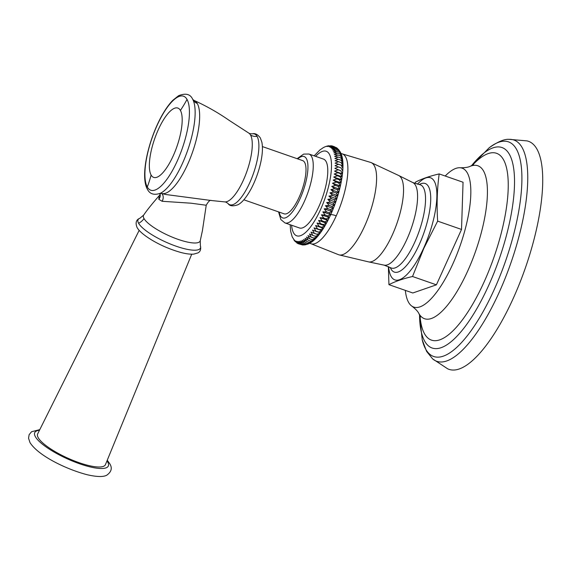 <?xml version="1.0" encoding="UTF-8"?>
<svg xmlns="http://www.w3.org/2000/svg" width="571" height="571" viewBox="0 0 571 571"><rect width="100%" height="100%" fill="white"/><g stroke="black" fill="none" stroke-linecap="round" stroke-linejoin="round"><path stroke-width="0.86" d="M447.55 368.738A120.745 38.778 -70.8 0 0 518.646 285.785A120.745 38.778 -70.8 0 0 536.911 149.06A120.745 38.778 109.2 0 0 526.983 140.887L509.139 139.338A117.162 37.629 109.2 0 1 522.108 147.546A117.162 37.629 -70.8 0 1 502.473 284.822A117.162 37.629 -70.8 0 1 432.611 358.859L447.55 368.738M405.339 290.382A73.552 23.618 109.2 0 0 408.572 302.337A73.552 23.618 -70.8 0 0 411.848 306.113A73.552 23.618 -70.8 0 0 455.494 257.814A73.552 23.618 -70.8 0 0 467.292 172.885A73.552 23.618 109.2 0 0 460.083 167.746C464.73 167.824 468.106 167.346 470.197 166.311A80.989 26.009 109.2 0 1 483.53 170.972A80.989 26.009 -70.8 0 1 467.599 271.239A80.989 26.009 -70.8 0 1 418.878 313.522A80.989 26.009 -70.8 0 0 418.878 313.522L420.442 316.984M445.209 176.018A73.552 23.618 109.2 0 1 460.083 167.746M388.373 266.6L388.937 284.665L412.812 292.987L436.401 284.829L461.525 229.449L463.052 182.242L439.178 173.919C429.77 176.104 421.912 178.823 415.588 182.078L414.917 183.419M461.525 229.449L437.65 221.127C436.615 204.853 437.122 189.115 439.178 173.919M436.401 284.829L412.526 276.507L423.818 248.371L437.65 221.127M388.937 284.665C395.26 281.41 403.126 278.684 412.526 276.507M329.324 145.762L326.983 146.49L331.894 145.848L329.196 146.783L332.964 146.226L330.188 147.261L333.949 146.833L331.101 147.953L334.856 147.668L331.929 148.86L335.662 148.717L332.665 149.98L336.376 149.987L333.307 151.308L336.997 151.458L333.857 152.828L337.511 153.135L334.306 154.548L337.925 155.012L334.656 156.447L338.232 157.068L334.899 158.517L338.439 159.309L335.041 160.758L338.532 161.707L335.084 163.149L338.517 164.262L335.02 165.69L338.396 166.96L334.849 168.359L338.168 169.787L334.577 171.143L337.832 172.735L334.199 174.041L337.39 175.782L333.728 177.031L336.847 178.923L333.15 180.093L336.205 182.135L332.486 183.227L335.462 185.411L331.722 186.41L334.627 188.723L330.873 189.629L333.707 192.07L329.938 192.862L332.7 195.425L328.925 196.103L331.608 198.779L327.84 199.336L330.438 202.12L326.676 202.548L329.203 205.424L325.456 205.71L327.904 208.679L324.171 208.822L326.548 211.87L329.146 212.776L330.759 214.632L327.733 215.888L325.135 214.981L321.444 214.824L323.678 217.994L320.017 217.687L322.18 220.906L318.561 220.442L320.652 223.696L317.076 223.068L319.103 226.352L315.563 225.559L317.533 228.857L314.043 227.908L315.956 231.205L312.515 230.092L314.371 233.382L310.995 232.111L312.794 235.388L309.475 233.953L311.231 237.193L307.969 235.609L309.682 238.806L306.491 237.065L308.162 240.22L305.042 238.321L306.677 241.419L309.275 242.325L311.552 242.14L307.833 243.303L305.228 242.397L302.252 240.22L303.829 243.153L300.924 240.841L302.487 243.689L299.654 241.248L301.202 243.995L298.447 241.433L299.982 244.074L297.305 241.397L298.84 243.924L296.235 241.14L297.769 243.546L294.329 239.97L295.671 241.961M311.495 242.168A50.062 16.081 -70.8 0 0 312.837 241.169L312.915 241.112A50.062 16.081 -70.8 0 0 314.293 239.913L314.371 239.841A50.062 16.081 -70.8 0 0 315.77 238.457L315.856 238.378A50.062 16.081 -70.8 0 0 317.276 236.808L317.362 236.715A50.062 16.081 -70.8 0 0 318.796 234.966L318.882 234.867A50.062 16.081 -70.8 0 0 320.324 232.947L320.41 232.84A50.062 16.081 -70.8 0 0 321.858 230.763L321.937 230.641A50.062 16.081 -70.8 0 0 323.379 228.421L323.457 228.293A50.062 16.081 -70.8 0 0 324.892 225.923L324.97 225.788A50.062 16.081 -70.8 0 0 326.384 223.297L326.462 223.154A50.062 16.081 -70.8 0 0 327.847 220.542L327.918 220.392A50.062 16.081 -70.8 0 0 329.274 217.679L329.346 217.522A50.062 16.081 -70.8 0 0 330.666 214.717M331.13 145.826L330.58 145.684M327.197 146.09L328.418 145.819M325.227 146.718L326.733 146.183M323.407 147.575L324.985 146.804M315.606 156.347A44.766 14.375 109.2 0 1 331.337 161.693A44.766 14.375 109.2 0 1 320.531 209.564A44.766 14.375 109.2 0 1 291.595 225.224M326.548 211.87L322.829 211.87L330.759 214.632A7.923 2.034 24.4 0 1 336.248 215.859A47.593 15.281 -70.8 0 0 341.672 153.699L371.029 162.542L398.851 175.568A45.787 14.703 -70.8 0 1 392.341 234.895A45.787 14.703 109.2 0 1 368.752 261.918L384.04 265.122L390.671 267.756M324.171 208.822L332.094 211.584L329.146 212.776M332.094 211.584L330.509 209.586L327.904 208.679M325.456 205.71L333.378 208.472L330.509 209.586M333.378 208.472L331.808 206.331L329.203 205.424M326.676 202.548L334.606 205.31L331.808 206.331M334.606 205.31L333.043 203.026L330.438 202.12M327.84 199.336L335.762 202.098L333.043 203.026M335.762 202.098L334.206 199.693L331.608 198.779M328.925 196.103L336.854 198.865L334.206 199.693M336.854 198.865L335.298 196.331L332.7 195.425M329.938 192.862L337.868 195.625L335.298 196.331M337.868 195.625L336.305 192.977L333.707 192.07M330.873 189.629L338.803 192.391L336.305 192.977M338.803 192.391L337.233 189.629L334.627 188.723M331.722 186.41L339.652 189.172L337.233 189.629M339.652 189.172L338.068 186.317L335.462 185.411M332.486 183.227L340.409 185.989L338.068 186.317M340.409 185.989L338.803 183.041L336.205 182.135M333.15 180.093L341.08 182.856L338.803 183.041M341.08 182.856L339.452 179.829L336.847 178.923M333.728 177.031L341.651 179.794L339.452 179.829M341.651 179.794L339.995 176.689L337.39 175.782M334.199 174.041L342.122 176.803L339.995 176.689M342.122 176.803L340.43 173.641L337.832 172.735M334.577 171.143L342.5 173.912L340.43 173.641M342.5 173.912L340.766 170.7L338.168 169.787M334.849 168.359L340.766 170.7M342.771 171.122L340.994 167.867L338.396 166.96M335.02 165.69L340.994 167.867M342.943 168.452L341.115 165.169L338.517 164.262M338.532 161.707L341.13 162.614L343.007 165.911L341.115 165.169M338.439 159.309L341.037 160.215L342.971 163.52L341.13 162.614M338.232 157.068L340.837 157.974L342.828 161.279L341.037 160.215M337.925 155.012L340.53 155.919L342.579 159.209L340.837 157.974M337.511 153.135L340.116 154.049L342.229 157.31L340.53 155.919M336.997 151.458L339.595 152.364L341.779 155.59L340.116 154.049M339.595 152.364L341.458 154.627A50.062 16.081 -70.8 0 0 341.208 154.006M341.18 153.927L338.981 150.894L336.376 149.987M340.387 152.229L341.137 153.813M338.981 150.894L340.566 152.671M338.268 149.623L339.981 151.515L338.268 149.623L335.662 148.717M339.981 151.515L340.259 152.014M337.454 148.574L338.61 149.623L337.454 148.574L334.856 147.668M338.61 149.623L339.145 150.323M336.555 147.739L333.949 146.833M336.861 147.96L337.725 148.76M336.226 147.625L332.964 146.226M334.52 146.768L331.894 145.848M342.1 176.66A50.062 16.081 -70.8 0 0 342.457 173.919M342.472 173.77A50.062 16.081 -70.8 0 0 342.728 171.122M342.743 170.979A50.062 16.081 -70.8 0 0 342.9 168.445M342.907 168.302A50.062 16.081 -70.8 0 0 342.971 165.897M342.971 165.768A50.062 16.081 -70.8 0 0 342.935 163.492M342.536 159.059A50.062 16.081 -70.8 0 0 342.207 157.261M342.186 157.161A50.062 16.081 -70.8 0 0 341.758 155.533M341.729 155.448A50.062 16.081 -70.8 0 0 341.458 154.627M322.829 211.87L325.135 214.981M327.733 215.888L329.346 217.522M321.444 214.824L329.374 217.587M295.007 241.34L292.209 236.837M293.929 240.013L294.222 240.37M296.577 242.789L297.134 243.06M306.677 241.419L303.622 239.377L305.228 242.397M284.936 222.904L299.461 227.965A36.473 11.713 109.2 0 0 318.854 206.595A36.473 11.713 -70.8 0 0 323.479 159.088L308.954 154.027A36.473 11.713 -70.8 0 1 304.329 201.527A36.473 11.713 -70.8 0 1 284.936 222.904L280.846 219.571L278.569 211.898M243.846 199.793L284.13 213.832A28.179 9.05 109.2 0 0 299.104 197.323A28.179 9.05 -70.8 0 0 302.68 160.622L262.396 146.576M160.087 193.391L161.729 193.483A49.263 15.824 -70.8 0 0 190.386 157.91A49.263 15.824 -70.8 0 0 197.288 103.508A49.263 15.824 -70.8 0 0 194.154 100.467C206.559 106.127 218.186 112.73 229.028 120.274L248.706 133.036A36.551 11.741 109.2 0 1 250.519 135.027A36.551 11.741 109.2 0 1 245.723 174.569A36.551 11.741 109.2 0 1 224.703 201.891L211.398 200.528C210.121 199.793 208.394 201.363 206.231 205.246L191.099 203.205L162.107 201.278L158.809 199.293L159.138 196.017L159.923 194.868M211.398 200.528L165.597 194.483L161.729 193.483M139.174 230.349L37.672 433.881A37.215 9.579 -155.6 0 0 38.243 437.736A37.215 9.579 24.4 0 0 73.495 460.583A37.215 9.579 24.4 0 0 105.449 464.623L191.728 254.188M329.274 217.679L326.277 218.907L323.678 217.994M326.277 218.907L327.918 220.392M320.017 217.687L327.947 220.449M327.847 220.542L324.785 221.812L322.18 220.906M324.785 221.812L326.462 223.154M318.561 220.442L326.484 223.204M326.384 223.297L323.257 224.603L320.652 223.696M323.257 224.603L324.97 225.788M317.076 223.068L324.999 225.83M324.892 225.923L321.701 227.258L319.103 226.352M321.701 227.258L323.457 228.293M315.563 225.559L323.493 228.321M323.379 228.421L320.138 229.763L317.533 228.857M320.138 229.763L321.937 230.641M314.043 227.908L321.973 230.67M321.858 230.763L318.554 232.111L315.956 231.205M318.554 232.111L320.41 232.84M312.515 230.092L320.445 232.854M320.324 232.947L316.976 234.288L314.371 233.382M316.976 234.288L318.882 234.867M318.796 234.966L315.399 236.294L312.794 235.388M315.399 236.294L317.362 236.715M317.276 236.808L313.829 238.1L311.231 237.193M313.829 238.1L315.856 238.378M315.77 238.457L312.287 239.713L309.682 238.806M312.287 239.713L314.371 239.841M314.293 239.913L310.767 241.126L308.162 240.22M310.767 241.126L312.915 241.112M309.275 242.325L312.837 241.169M307.833 243.303L310.117 243.018A50.062 16.081 -70.8 0 0 310.774 242.639A50.062 16.081 -70.8 0 0 310.774 242.632A50.062 16.081 -70.8 0 0 311.423 242.218M310.774 242.639L310.117 243.018M310.046 243.053L306.434 244.067L303.829 243.153M308.354 243.896L309.917 243.132M306.434 244.067L308.79 243.646M308.112 243.981L305.092 244.595L302.487 243.689M305.092 244.595L307.562 244.202M306.177 244.602L303.808 244.902L301.202 243.995M303.808 244.902L304.978 244.866M304.072 244.923L302.587 244.98L299.982 244.074M302.223 244.859L298.84 243.924M298.811 243.91L297.769 243.546M432.611 358.859L426.587 351.365L422.233 339.888A113.636 36.494 109.2 0 0 425.709 349.166A113.636 36.494 -70.8 0 0 494.072 289.882A113.636 36.494 -70.8 0 0 516.434 149.167A113.636 36.494 109.2 0 0 489.219 147.739L471.446 165.768M471.496 165.74A106.127 34.082 109.2 0 1 509.411 154.363A106.127 34.082 -70.8 0 1 488.526 285.785A106.127 34.082 -70.8 0 1 424.674 341.158A106.127 34.082 109.2 0 1 419.542 314.778M419.999 315.77A98.911 31.769 109.2 0 0 424.51 333.742A98.911 31.769 -70.8 0 0 484.015 282.138A98.911 31.769 -70.8 0 0 503.479 159.659A98.911 31.769 109.2 0 0 472.467 165.247M417.422 184.176A54.074 17.366 -70.8 0 1 436.665 190.172A54.074 17.366 -70.8 0 1 423.632 248.185A54.074 17.366 109.2 0 1 388.644 266.721M390.307 267.549A46.901 15.06 109.2 0 0 419.235 244.588A46.901 15.06 -70.8 0 0 430.734 198.58A46.901 15.06 -70.8 0 0 419.235 184.554M419.656 184.626L419.542 184.604A44.074 14.154 -70.8 0 1 414.753 242.218A44.074 14.154 109.2 0 1 390.578 267.706M384.04 265.122A43.731 14.047 109.2 0 0 406.873 239.37A43.731 14.047 -70.8 0 0 412.819 182.563L398.851 175.568M368.752 261.918L338.86 254.823A48.863 15.695 109.2 0 0 364.633 226.123A48.863 15.695 -70.8 0 0 371.029 162.542M309.382 243.282L310.367 243.496A47.593 15.281 -70.8 0 0 336.248 215.859M330.737 214.553A50.062 16.081 -70.8 0 0 332.001 211.67M332.072 211.506A50.062 16.081 -70.8 0 0 333.293 208.551M333.357 208.386A50.062 16.081 -70.8 0 0 334.52 205.382M334.585 205.21A50.062 16.081 -70.8 0 0 335.684 202.17M335.748 201.998A50.062 16.081 -70.8 0 0 336.776 198.929M336.833 198.758A50.062 16.081 -70.8 0 0 337.796 195.682M337.846 195.51A50.062 16.081 -70.8 0 0 338.731 192.441M338.781 192.27A50.062 16.081 -70.8 0 0 339.588 189.215M339.631 189.044A50.062 16.081 -70.8 0 0 340.352 186.032M340.387 185.86A50.062 16.081 -70.8 0 0 341.023 182.891M341.058 182.727A50.062 16.081 -70.8 0 0 341.601 179.815M341.629 179.658A50.062 16.081 -70.8 0 0 342.079 176.817M342.928 163.37A50.062 16.081 -70.8 0 0 342.793 161.25M342.786 161.136A50.062 16.081 -70.8 0 0 342.55 159.166M279.212 212.119A32.511 10.442 -70.8 0 0 299.982 198.879A32.511 10.442 -70.8 0 0 307.905 165.126A32.511 10.442 -70.8 0 0 297.762 158.909M224.703 201.891A36.551 11.741 109.2 0 1 224.696 201.891C225.381 201.799 226.487 202.348 228.036 203.54C229.621 206.095 232.954 206.488 238.036 204.732C242.218 202.527 246.629 197.152 251.261 188.594C255.437 180.586 258.556 172.042 260.626 162.963C262.496 154.598 262.91 147.682 261.868 142.215L260.333 137.911C257.735 134.421 255.073 133.05 252.339 133.814A37.472 12.034 109.2 0 1 257.093 136.376A37.472 12.034 109.2 0 1 250.483 181.064A37.472 12.034 109.2 0 1 228.036 203.54L228.036 203.54A37.472 12.034 109.2 0 1 228.022 203.526M250.519 135.027A10.635 9.693 150.5 0 0 257.093 136.376M159.901 193.483L159.966 194.797A6.381 5.781 25.9 0 1 159.138 196.017M159.937 193.469A6.381 5.817 -29.5 0 1 158.809 199.293M197.288 103.508A10.635 9.693 -29.5 0 1 192.905 99.675M192.955 99.775L192.57 99.054C190.264 94.058 185.604 92.945 178.587 95.707L172.799 100.325C169.466 103.736 166.197 108.19 162.971 113.693C148.945 137.59 139.674 175.832 147.454 189.372C149.866 194.097 154.163 195.403 160.351 193.284A51.925 16.673 -70.8 0 0 187.659 150.366A51.925 16.673 -70.8 0 0 192.955 99.775A51.925 16.673 -70.8 0 0 192.641 99.176M161.686 193.469A6.381 4.975 -63.3 0 1 162.107 201.278M206.231 205.246L202.42 230.677L200.25 240.741A31.091 8.001 -155.6 0 1 173.969 237.836A31.091 8.001 -155.6 0 1 144.013 218.543A12.762 11.627 -29.5 0 1 138.596 223.268A34.253 8.815 -155.6 0 1 139.859 218.265L143.678 215.074C146.961 210.192 152.393 203.433 159.98 194.804L159.966 194.797M200.364 245.694A34.253 8.815 -155.6 0 1 200.371 245.716L200.371 245.716A34.253 8.815 -155.6 0 1 174.726 245.708A34.253 8.815 -155.6 0 1 138.596 223.268M144.013 218.543A31.091 8.001 -155.6 0 1 143.678 215.074M106.984 460.876A40.405 10.399 -155.6 0 1 107.655 461.932A40.405 10.399 24.4 0 1 79.704 463.809A40.405 10.399 24.4 0 1 35.388 436.736A40.405 10.399 -155.6 0 1 39.478 430.256M187.031 99.433A49.756 15.981 109.2 0 1 177.238 161.051A49.756 15.981 109.2 0 1 147.304 187.01A49.756 15.981 109.2 0 1 157.096 125.392A49.756 15.981 109.2 0 1 187.031 99.433A136.105 124.043 150.5 0 1 180.422 110.431A36.708 11.791 109.2 0 1 173.199 155.883A36.708 11.791 109.2 0 1 151.115 175.04A136.105 124.043 -29.5 0 1 147.304 187.01M151.115 175.04A36.708 11.791 109.2 0 1 158.338 129.581A36.708 11.791 109.2 0 1 180.422 110.431M509.139 139.338C504.436 138.917 497.798 141.722 489.219 147.739M422.233 339.888L419.514 314.721M470.197 166.311L473.573 164.576M418.878 313.522C417.879 311.409 415.538 308.94 411.848 306.113M419.542 184.604L412.819 182.563M310.367 243.496L338.86 254.823M328.603 145.791L328.104 145.869M323.329 147.611L319.938 149.93L314.15 155.84M340.766 153.256L341.672 153.699M292.174 236.765L290.682 231.319L290.139 224.717M294.779 241.098L295.136 241.49M297.12 158.681L303.679 154.091L308.954 154.027M248.706 133.036C249.22 133.543 250.433 133.8 252.339 133.814M194.154 100.467L192.812 99.518M200.25 240.741L200.371 245.716C201.178 249.22 200.378 251.611 197.987 252.882L193.79 254.109C190.35 254.388 186.039 253.838 180.85 252.468C170.436 249.52 160.808 245.416 151.957 240.141C144.02 235.316 139.053 231.091 137.054 227.465C135.206 222.79 136.141 219.721 139.859 218.265M39.784 429.635L31.583 431.719L29.135 434.667L28.55 438.221L29.992 442.575C38.243 455.701 66.443 469.412 87.356 474.772C99.204 477.449 104.143 476.592 106.763 475.208C111.538 471.789 112.501 467.913 109.661 463.581L107.248 460.233M305.299 244.816L304.793 244.895"/></g></svg>
